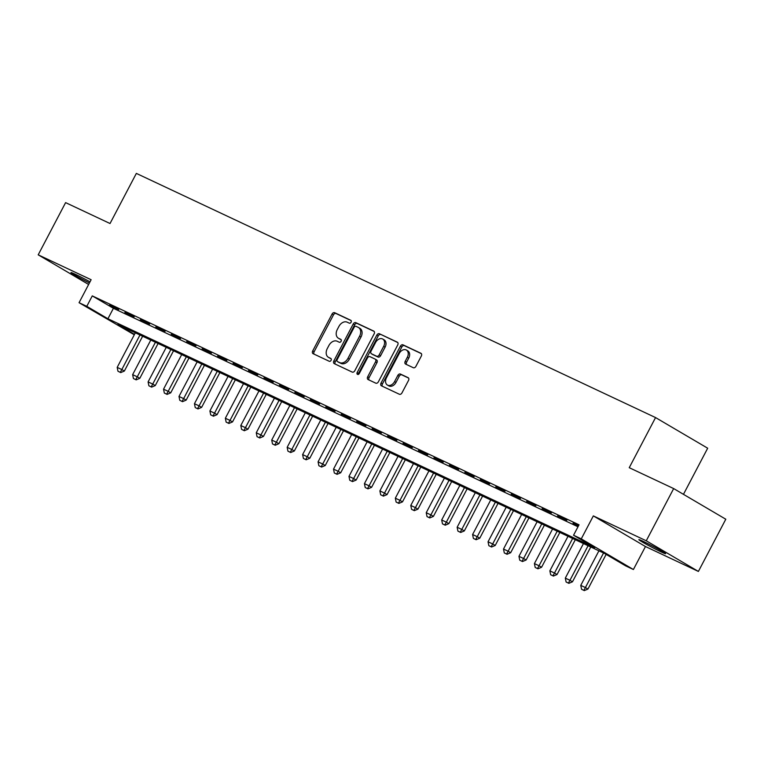 <?xml version="1.0" encoding="UTF-8"?>
<svg xmlns="http://www.w3.org/2000/svg" width="764" height="764" viewBox="0 0 764 764"><rect width="100%" height="100%" fill="white"/><g stroke="black" fill="none" stroke-linecap="round" stroke-linejoin="round"><path stroke-width="1.15" d="M351.087 322.217A1.623 1.175 -59.6 0 0 350.781 320.288L334.661 312.705A2.321 1.671 -59.6 0 0 332.073 314.042L312.696 350.943A2.321 1.671 -59.6 0 0 313.039 353.656A2.321 1.671 -59.6 0 0 313.144 353.703L329.255 361.286A1.623 1.175 -59.6 0 0 330.764 358.411L328.673 357.437A7.42 5.358 -59.6 0 1 328.367 357.266A7.42 5.358 -59.6 0 1 327.269 348.594L328.883 345.519A7.42 5.358 -59.6 0 1 337.182 341.241L339.264 342.224A1.623 1.175 -59.6 0 0 340.773 339.35L338.681 338.366A7.42 5.358 -59.6 0 1 338.376 338.204A7.42 5.358 -59.6 0 1 337.277 329.532L338.891 326.457A7.42 5.358 -59.6 0 1 347.19 322.179L349.272 323.153A1.623 1.175 -59.6 0 0 351.087 322.217M643.221 541.361A15.108 0.697 -152.3 0 0 638.857 539.642A15.108 0.697 -152.3 0 0 646.688 544.465A15.108 0.697 -152.3 0 0 661.252 551.961A15.108 0.697 -152.3 0 0 665.616 553.69A15.108 0.697 -152.3 0 0 657.785 548.858A15.108 0.697 -152.3 0 0 643.221 541.361M90.009 281.849A15.108 0.697 -152.3 0 0 75.34 274.295A15.108 0.697 -152.3 0 0 70.976 272.576A15.108 0.697 -152.3 0 0 89.417 282.976M413.305 367.713A2.321 1.671 -59.6 0 0 415.902 366.376L421.336 356.024A2.321 1.671 -59.6 0 0 420.993 353.312A2.321 1.671 -59.6 0 0 420.897 353.264L402.991 344.841A2.321 1.671 -59.6 0 0 400.403 346.178L381.026 383.079A2.321 1.671 -59.6 0 0 381.37 385.791A2.321 1.671 -59.6 0 0 381.475 385.839L399.371 394.253A2.321 1.671 -59.6 0 0 401.959 392.916L408.53 380.415A2.321 1.671 -59.6 0 0 408.186 377.702A2.321 1.671 -59.6 0 0 408.081 377.655L400.422 374.054A2.321 1.671 -59.6 0 0 397.834 375.391L394.577 381.589A6.198 4.479 -59.6 0 1 387.377 385.027A6.198 4.479 -59.6 0 1 386.46 377.769L399.219 353.484A6.198 4.479 -59.6 0 1 406.41 350.046A6.198 4.479 -59.6 0 1 407.327 357.294L405.207 361.343A2.321 1.671 -59.6 0 0 405.55 364.056A2.321 1.671 -59.6 0 0 405.646 364.113L413.305 367.713M673.667 488.578L725.8 519.224L698.391 571.434L646.258 540.788L673.667 488.578L629.24 467.692L655.56 417.574L136.345 173.399L110.035 223.518L65.609 202.622L38.2 254.832L91.126 279.719L79.064 302.697L86.79 306.326L92.272 295.888L579.026 524.801L573.544 535.239L581.27 538.868L633.404 569.514L625.678 565.876L604.544 553.461L117.79 324.547L134.512 334.374M646.258 540.788L593.332 515.901L581.27 538.868M374.159 333.839A2.321 1.671 -59.6 0 0 373.816 331.127A2.321 1.671 -59.6 0 0 373.72 331.079L355.823 322.656A2.321 1.671 -59.6 0 0 353.226 323.993L333.858 360.894A2.321 1.671 -59.6 0 0 334.202 363.607A2.321 1.671 -59.6 0 0 334.298 363.654L352.194 372.078A2.321 1.671 -59.6 0 0 354.792 370.741L374.159 333.839M379.412 333.753L397.309 342.167A2.321 1.671 -59.6 0 1 397.404 342.224A2.321 1.671 -59.6 0 1 397.748 344.927L378.371 381.828A2.321 1.671 -59.6 0 1 375.783 383.165L368.124 379.565A2.321 1.671 -59.6 0 1 368.028 379.507A2.321 1.671 -59.6 0 1 367.685 376.795L375.535 361.84A2.321 1.671 -59.6 0 0 375.2 359.128A2.321 1.671 -59.6 0 0 375.095 359.07L370.015 356.683A2.321 1.671 -59.6 0 0 367.427 358.02L359.242 373.596A1.623 1.175 -59.6 0 1 357.122 372.603L376.814 335.09A2.321 1.671 -59.6 0 1 379.412 333.753L397.777 342.549M38.2 254.832L88.634 284.475M118.716 309.516L109.443 305.161L118.716 309.516M134.168 316.783L124.895 312.428L134.168 316.783M149.62 324.051L140.347 319.696L149.62 324.051M165.072 331.318L155.799 326.963L165.072 331.318M180.524 338.586L171.251 334.231L180.524 338.586M195.976 345.853L186.702 341.489L195.976 345.853M211.427 353.121L202.154 348.756L211.427 353.121M226.879 360.388L217.606 356.024L226.879 360.388M242.331 367.656L233.058 363.292L242.331 367.656M257.783 374.923L248.52 370.559L257.783 374.923M273.235 382.191L263.972 377.827L273.235 382.191M288.687 389.459L279.423 385.094L288.687 389.459M304.148 396.726L294.875 392.362L304.148 396.726M319.6 403.994L310.327 399.629L319.6 403.994M335.052 411.261L325.779 406.897L335.052 411.261M350.504 418.529L341.231 414.164L350.504 418.529M365.956 425.796L356.683 421.432L365.956 425.796M381.408 433.054L372.135 428.699L381.408 433.054M396.86 440.322L387.587 435.967L396.86 440.322M412.312 447.589L403.039 443.235L412.312 447.589M427.764 454.857L418.491 450.502L427.764 454.857M443.216 462.124L433.942 457.77L443.216 462.124M458.667 469.392L449.394 465.037L458.667 469.392M474.119 476.66L464.856 472.305L474.119 476.66M489.571 483.927L480.308 479.572L489.571 483.927M505.033 491.195L495.76 486.84L505.033 491.195M520.485 498.462L511.211 494.098L520.485 498.462M535.936 505.73L526.663 501.365L535.936 505.73M551.388 512.997L542.115 508.633L551.388 512.997M566.84 520.265L557.567 515.901L566.84 520.265M92.272 295.888L113.406 308.303L577.985 526.788M578.529 525.756L573.019 523.168L578.348 526.09M683.465 494.337L707.684 448.21L655.56 417.574M593.332 515.901L645.465 546.537L698.391 571.434M645.465 546.537L633.404 569.514M134.292 334.785L79.064 302.697M86.79 306.326L107.925 318.75L594.678 547.664L573.544 535.239M113.406 308.303L107.925 318.75M339.483 338.834A7.42 5.358 -59.6 0 0 339.779 339.035A7.42 5.358 -59.6 0 0 340.095 339.197L338.681 338.366M341.145 339.693L340.095 339.197M329.475 357.905A7.42 5.358 -59.6 0 0 329.771 358.096A7.42 5.358 -59.6 0 0 330.086 358.259L328.673 357.437M331.137 358.755L330.086 358.259M351.153 320.632L336.074 313.536A2.321 1.671 -59.6 0 0 333.476 314.873L314.109 351.774A2.321 1.671 -59.6 0 0 314.08 354.152M374.188 331.461L357.227 323.487A2.321 1.671 -59.6 0 0 354.639 324.824L335.272 361.725A2.321 1.671 -59.6 0 0 335.243 364.103M355.986 326.314A1.623 1.175 -59.6 0 0 354.171 327.25L337.163 359.634A1.623 1.175 -59.6 0 0 337.478 361.573L339.674 362.604A7.42 5.358 -59.6 0 0 347.973 358.326L359.596 336.189A7.42 5.358 -59.6 0 0 358.497 327.517A7.42 5.358 -59.6 0 0 358.182 327.345L355.986 326.314M338.748 362.317A1.623 1.175 -59.6 0 0 338.882 362.403L337.478 361.573M358.497 327.517L359.911 328.339A7.42 5.358 -59.6 0 1 361 337.019L349.377 359.156A7.42 5.358 -59.6 0 1 341.078 363.435L338.882 362.403M375.286 359.185L376.509 359.901A2.321 1.671 -59.6 0 1 376.604 359.949A2.321 1.671 -59.6 0 1 376.948 362.661L369.088 377.626A2.321 1.671 -59.6 0 0 369.069 380.004M380.816 334.575A2.321 1.671 -59.6 0 0 378.228 335.912L358.526 373.424A1.623 1.175 -59.6 0 0 358.297 374.513M383.69 346.312A6.198 4.479 -59.6 0 0 382.774 339.054A6.198 4.479 -59.6 0 0 375.573 342.492L371.084 351.048A2.321 1.671 -59.6 0 0 371.428 353.761A2.321 1.671 -59.6 0 0 371.524 353.808L376.604 356.205A2.321 1.671 -59.6 0 0 379.202 354.868L383.69 346.312L385.104 347.133A6.198 4.479 -59.6 0 0 384.187 339.884L382.774 339.054M372.736 354.525A2.321 1.671 -59.6 0 0 372.832 354.591A2.321 1.671 -59.6 0 0 372.937 354.639L371.524 353.808M385.104 347.133L380.606 355.69A2.321 1.671 -59.6 0 1 378.018 357.027L372.937 354.639M406.41 350.046L407.823 350.877A6.198 4.479 -59.6 0 1 408.74 358.125L406.61 362.174A2.321 1.671 -59.6 0 0 406.591 364.552M387.377 385.027L388.79 385.849A6.198 4.479 -59.6 0 0 395.991 382.42L394.577 381.589M408.549 378.037L401.835 374.876A2.321 1.671 -59.6 0 0 399.238 376.213L395.991 382.42M421.356 353.646L404.404 345.672A2.321 1.671 -59.6 0 0 401.807 347.009L382.439 383.9A2.321 1.671 -59.6 0 0 382.411 386.278M135.343 332.798L117.188 367.369L121.82 369.556L139.974 334.976M120.292 372.345L117.981 371.256L120.722 372.593L120.292 372.345L121.82 369.556L124.36 371.046L142.639 336.227M117.188 367.369L117.981 371.256M120.722 372.593L124.36 371.046M150.794 340.066L132.64 374.637L137.272 376.824L155.426 342.243M135.744 379.613L133.433 378.524L136.173 379.861L135.744 379.613L137.272 376.824L139.812 378.314L158.091 343.494M132.64 374.637L133.433 378.524M136.173 379.861L139.812 378.314M166.246 347.333L148.092 381.904L152.724 384.082L170.878 349.511M151.205 386.88L148.885 385.791L151.625 387.128L151.205 386.88L152.724 384.082L155.264 385.581L173.543 350.762M148.092 381.904L148.885 385.791M151.625 387.128L155.264 385.581M181.698 354.601L163.544 389.172L168.185 391.349L186.33 356.778M166.657 394.148L164.336 393.059L167.077 394.396L166.657 394.148L168.185 391.349L170.716 392.849L188.994 358.029M163.544 389.172L164.336 393.059M167.077 394.396L170.716 392.849M197.15 361.869L178.996 396.44L183.637 398.617L201.782 364.046M182.109 401.415L179.788 400.317L182.529 401.663L182.109 401.415L183.637 398.617L186.168 400.107L204.446 365.297M178.996 396.44L179.788 400.317M182.529 401.663L186.168 400.107M212.602 369.136L194.448 403.707L199.089 405.885L217.234 371.314M197.561 408.683L195.24 407.584L197.981 408.931L197.561 408.683L199.089 405.885L201.62 407.374L219.898 372.565M194.448 403.707L195.24 407.584M197.981 408.931L201.62 407.374M228.054 376.404L209.899 410.975L214.541 413.152L232.686 378.581M213.013 415.95L210.692 414.852L213.433 416.199L213.013 415.95L214.541 413.152L217.072 414.642L235.35 379.832M209.899 410.975L210.692 414.852M213.433 416.199L217.072 414.642M243.506 383.671L225.351 418.242L229.993 420.42L248.147 385.849M228.465 423.208L226.144 422.12L228.885 423.457L228.465 423.208L229.993 420.42L232.523 421.909L250.802 387.1M225.351 418.242L226.144 422.12M228.885 423.457L232.523 421.909M258.958 390.939L240.803 425.51L245.445 427.687L263.599 393.116M243.917 430.476L241.596 429.387L244.337 430.724L243.917 430.476L245.445 427.687L247.975 429.177L266.254 394.367M240.803 425.51L241.596 429.387M244.337 430.724L247.975 429.177M274.41 398.206L256.265 432.777L260.896 434.955L279.051 400.384M259.368 437.743L257.048 436.655L259.789 437.992L259.368 437.743L260.896 434.955L263.437 436.445L281.706 401.635M256.265 432.777L257.048 436.655M259.789 437.992L263.437 436.445M289.862 405.464L271.717 440.045L276.348 442.222L294.503 407.651M274.82 445.011L272.5 443.922L275.241 445.259L274.82 445.011L276.348 442.222L278.889 443.712L297.158 408.902M271.717 440.045L272.5 443.922M275.241 445.259L278.889 443.712M305.313 412.732L287.168 447.312L291.8 449.49L309.955 414.919M290.272 452.278L287.952 451.19L290.692 452.527L290.272 452.278L291.8 449.49L294.341 450.98L312.619 416.17M287.168 447.312L287.952 451.19M290.692 452.527L294.341 450.98M320.775 419.999L302.62 454.58L307.252 456.757L325.407 422.186M305.724 459.546L303.413 458.457L306.154 459.794L305.724 459.546L307.252 456.757L309.792 458.247L328.071 423.437M302.62 454.58L303.413 458.457M306.154 459.794L309.792 458.247M336.227 427.267L318.072 461.848L322.704 464.025L340.859 429.454M321.176 466.814L318.865 465.725L321.606 467.062L321.176 466.814L322.704 464.025L325.244 465.515L343.523 430.705M318.072 461.848L318.865 465.725M321.606 467.062L325.244 465.515M351.679 434.535L333.524 469.115L338.156 471.292L356.31 436.721M336.628 474.081L334.317 472.992L337.058 474.329L336.628 474.081L338.156 471.292L340.696 472.782L358.975 437.973M333.524 469.115L334.317 472.992M337.058 474.329L340.696 472.782M367.131 441.802L348.976 476.383L353.608 478.56L371.762 443.989M352.08 481.349L349.769 480.26L352.51 481.597L352.08 481.349L353.608 478.56L356.148 480.05L374.427 445.24M348.976 476.383L349.769 480.26M352.51 481.597L356.148 480.05M382.583 449.07L364.428 483.65L369.069 485.828L387.214 451.247M367.541 488.616L365.221 487.527L367.962 488.864L367.541 488.616L369.069 485.828L371.6 487.317L389.879 452.508M364.428 483.65L365.221 487.527M367.962 488.864L371.6 487.317M398.034 456.337L379.88 490.908L384.521 493.095L402.666 458.515M382.993 495.884L380.673 494.795L383.413 496.132L382.993 495.884L384.521 493.095L387.052 494.585L405.331 459.766M379.88 490.908L380.673 494.795M383.413 496.132L387.052 494.585M413.486 463.605L395.332 498.176L399.973 500.363L418.118 465.782M398.445 503.151L396.124 502.063L398.865 503.4L398.445 503.151L399.973 500.363L402.504 501.852L420.783 467.033M395.332 498.176L396.124 502.063M398.865 503.4L402.504 501.852M428.938 470.872L410.784 505.443L415.425 507.63L433.57 473.05M413.897 510.419L411.576 509.33L414.317 510.667L413.897 510.419L415.425 507.63L417.956 509.12L436.234 474.301M410.784 505.443L411.576 509.33M414.317 510.667L417.956 509.12M444.39 478.14L426.236 512.711L430.877 514.898L449.031 480.317M429.349 517.686L427.028 516.598L429.769 517.935L429.349 517.686L430.877 514.898L433.408 516.388L451.686 481.568M426.236 512.711L427.028 516.598M429.769 517.935L433.408 516.388M459.842 485.407L441.688 519.978L446.329 522.165L464.483 487.585M444.801 524.954L442.48 523.865L445.221 525.202L444.801 524.954L446.329 522.165L448.86 523.655L467.138 488.836M441.688 519.978L442.48 523.865M445.221 525.202L448.86 523.655M475.294 492.675L457.149 527.246L461.781 529.433L479.935 494.852M460.253 532.221L457.932 531.133L460.673 532.47L460.253 532.221L461.781 529.433L464.321 530.923L482.59 496.103M457.149 527.246L457.932 531.133M460.673 532.47L464.321 530.923M490.746 499.942L472.601 534.514L477.233 536.691L495.387 502.12M475.705 539.489L473.384 538.4L476.125 539.737L475.705 539.489L477.233 536.691L479.773 538.19L498.042 503.371M472.601 534.514L473.384 538.4M476.125 539.737L479.773 538.19M506.198 507.21L488.053 541.781L492.684 543.958L510.839 509.387M491.156 546.757L488.836 545.668L491.577 547.005L491.156 546.757L492.684 543.958L495.225 545.458L513.504 510.639M488.053 541.781L488.836 545.668M491.577 547.005L495.225 545.458M521.65 514.478L503.505 549.049L508.136 551.226L526.291 516.655M506.608 554.024L504.297 552.926L507.029 554.272L506.608 554.024L508.136 551.226L510.677 552.716L528.955 517.906M503.505 549.049L504.297 552.926M507.029 554.272L510.677 552.716M537.111 521.745L518.957 556.316L523.588 558.494L541.743 523.923M522.06 561.292L519.749 560.193L522.49 561.54L522.06 561.292L523.588 558.494L526.129 559.983L544.407 525.174M518.957 556.316L519.749 560.193M522.49 561.54L526.129 559.983M552.563 529.013L534.408 563.584L539.04 565.761L557.195 531.19M537.512 568.559L535.201 567.461L537.942 568.808L537.512 568.559L539.04 565.761L541.581 567.251L559.859 532.441M534.408 563.584L535.201 567.461M537.942 568.808L541.581 567.251M568.015 536.28L549.86 570.851L554.492 573.029L572.647 538.458M552.964 575.817L550.653 574.729L553.394 576.066L552.964 575.817L554.492 573.029L557.032 574.518L575.311 539.709M549.86 570.851L550.653 574.729M553.394 576.066L557.032 574.518M583.467 543.548L565.312 578.119L569.944 580.296L588.099 545.725M568.426 583.085L566.105 581.996L568.846 583.333L568.426 583.085L569.944 580.296L572.484 581.786L590.763 546.976M565.312 578.119L566.105 581.996M568.846 583.333L572.484 581.786M598.919 550.815L580.764 585.386L585.405 587.564L603.55 552.993M583.877 590.352L581.557 589.264L584.298 590.601L583.877 590.352L585.405 587.564L587.936 589.054L606.139 554.397M580.764 585.386L581.557 589.264M584.298 590.601L587.936 589.054M314.109 351.774L312.696 350.943M333.476 314.873L332.073 314.042M336.074 313.536L334.661 312.705M335.272 361.725L333.858 360.894M354.639 324.824L353.226 323.993M357.227 323.487L355.823 322.656M341.078 363.435L339.674 362.604M349.377 359.156L347.973 358.326M361 337.019L359.596 336.189M369.088 377.626L367.685 376.795M376.948 362.661L375.535 361.84M358.526 373.424L357.122 372.603M378.228 335.912L376.814 335.09M378.018 357.027L376.604 356.205M380.606 355.69L379.202 354.868M406.61 362.174L405.207 361.343M408.74 358.125L407.327 357.294M399.238 376.213L397.834 375.391M401.835 374.876L400.422 374.054M382.439 383.9L381.026 383.079M401.807 347.009L400.403 346.178M404.404 345.672L402.991 344.841M339.779 339.035L338.376 338.204M329.771 358.096L328.367 357.266M338.815 362.365L337.401 361.534M376.604 359.949L375.2 359.128M372.832 354.591L371.428 353.761"/></g></svg>
